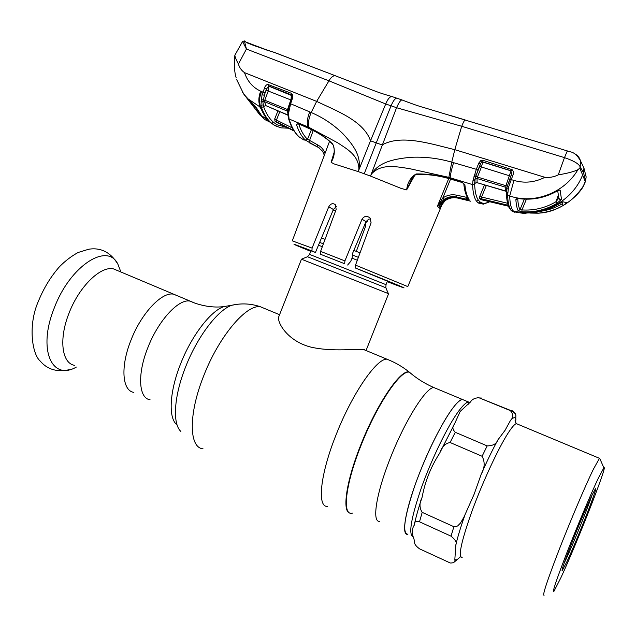 <?xml version="1.0" encoding="UTF-8"?>
<svg xmlns="http://www.w3.org/2000/svg" width="636" height="636" viewBox="0 0 636 636"><rect width="100%" height="100%" fill="white"/><g stroke="black" fill="none" stroke-linecap="round" stroke-linejoin="round"><path stroke-width="0.95" d="M464.646 400.394L462.404 399.456C455.567 399.416 435.422 432.893 420.547 470.537C405.895 506.908 400.537 536.1 407.883 534.28C402 533.31 404.305 517.163 414.791 485.84C425.118 456.473 441.495 423.123 452.53 408.479C456.783 402.827 460.074 399.821 462.404 399.456L464.646 400.394M130.833 340.546C141.232 313.27 161.989 291.463 173.58 294.198L177.69 295.931L173.58 294.198C161.989 291.463 141.232 313.27 130.833 340.546C120.307 366.797 122.247 390.838 133.87 392.396C122.247 390.838 120.307 366.797 130.833 340.546M388.35 293.609L301.464 259.21L307.45 256.745M360.024 252.866L353.831 250.409M325.06 239.319L321.482 238.007M301.464 259.21L278.807 316.641C276.636 321.585 286.804 340.634 310.13 346.93C333.089 352.431 358.473 348.202 364.666 349.665M460.186 411.444L454.311 424.371C452.148 426.788 452.474 429.427 455.281 432.297L487.168 445.9C492.995 445.804 496.557 443.833 497.837 439.969L505.063 430.31L510.557 420.293C513.554 417.431 513.483 414.195 510.342 410.602L478.789 397.683C474.726 398.017 472.015 399.376 470.656 401.761L460.186 411.444M439.889 452.737L439.73 453.102C430.962 466.593 425.094 481.277 422.129 497.153L421.803 498.091C419.283 503.219 419.41 507.973 422.185 512.354L453.889 526.703L455.233 526.926L457.705 525.908L460.528 523.023L463.898 517.195L474.122 494.236L481.182 474.289C484.807 467.993 485.109 461.982 482.096 456.266L450.097 442.505C445.136 443.523 441.805 446.782 440.096 452.283L439.889 452.737M414.433 524.525L414.37 525.026C411.786 528.683 411.643 533.326 413.949 538.946L414.632 541.952C414.211 543.804 415.857 546.101 419.561 548.844L450.328 563.011C453.865 563.067 455.368 561.85 454.835 559.354L455.877 544.702C456.998 542.532 455.376 539.686 451.019 536.156L419.514 521.806C415.865 521.13 414.195 521.854 414.505 523.992L414.433 524.525M544.114 595.209C542.103 596.051 547.119 580.859 559.155 549.639C570.635 520.224 585.454 485.483 593.404 469.201L599.462 458.317L600.034 459.073M598.373 478.034L603.866 467.834C608.445 462.96 576.717 543.812 560.785 577.957L553.924 591.345C551.968 592.927 556.452 579.627 567.376 551.452C577.774 524.899 591.226 493.075 598.373 478.034M566.915 561.652L562.431 570.222C558.821 574.928 581.662 516.75 591.615 495.977L595.24 489.084C599.303 483.36 577.575 538.938 566.915 561.652M591.933 495.309C587.656 508.363 573.227 543.963 565.817 559.736L564.267 562.987M460.496 556.762L453.587 562.622M510.342 410.602L511.98 410.578C514.516 412.208 515.82 413.837 515.883 415.467L515.693 422.662L514.993 420.849L516.297 423.616L517.879 424.276M118.073 270.809L113.518 268.893C100.758 265.641 79.118 286.494 68.982 313.294C58.671 339.06 61.795 363.22 74.515 365.342M456.767 195.212L456.656 197.001C452.109 196.047 447.879 196.882 443.968 199.513L437.473 206.151L442.807 197.995C447.116 195.093 451.767 194.163 456.767 195.212L467.325 197.486L467.826 199.473L456.656 197.001L457.212 197.589C448.801 196.373 442.64 199.648 438.737 207.4L439.643 208.274L440.454 206.342M437.457 206.12L448.722 178.581M414.847 175.131L406.65 189.886L401.237 188.455L370.502 176.093L371.567 173.898C381.425 163.198 396.888 166.791 409.52 168.643L448.841 177.357L472.572 184.599L472.993 180.513L476.324 169.303L451.775 162.156L448.841 177.357M364.245 173.771L358.195 171.601L370.502 140.802L376.274 142.846L364.245 173.771L370.502 176.093L396.562 107.715L461.736 126.286C463.223 122.47 464.352 120.363 465.139 119.973L465.409 120.037M344.911 260.911L344.648 263.741L320.465 254.257L320.584 251.387L344.911 260.911L362.003 219.221C364.285 215.858 367.004 215.493 370.152 218.108L371.09 222.815L355.516 265.117L407.803 286.605L442.847 202.661M387.213 281.645C419.895 294.285 402.85 286.836 355.365 267.995L395.051 284.316L387.26 281.517M355.365 267.995L355.516 265.117M365.318 223.26L365.485 226.511L356.311 251.387M368.236 219.309L367.457 221.209L365.469 222.902M344.648 263.741L320.465 254.257M347.638 265.037L350.69 261.396L352.169 257.858L352.622 253.271L366.01 221.614L368.88 219.054L370.756 218.959M292.298 240.861L312.077 248.104L328.756 206.811C330.728 203.472 332.978 202.82 335.506 204.864L336.142 209.443L320.584 251.387M336.333 206.541L333.399 209.49L315.448 252.452L303.173 247.937L310.781 251.228M335.554 211.033L333.208 209.96M312.077 248.104L311.958 250.95L315.448 252.452M466.951 196.572L466.498 199.227M450.558 179.106L442.807 197.995L443.968 199.513M406.65 189.886C407.485 182.588 410.625 177.285 416.079 173.962L416.254 174.622C414.497 175.067 413.002 176.418 411.778 178.692L406.682 189.886M416.079 173.962C427.742 173.739 439.142 175.353 450.296 178.811L461.871 182.214L464.876 184.655C465.552 191.484 466.943 196.357 469.058 199.267L467.826 199.473M288.434 128.194L280.913 127.86L275.006 125.618L271.62 123.241C267.486 119.791 264.075 114.528 261.396 107.436L260.871 105.338L262.064 94.653L265.069 86.607L266.341 85.033L267.732 84.397L291.503 93.349L292.862 94.875L292.695 97.698L290.62 103.755L311.179 112.508L316.649 101.386C335.752 110.592 363.657 120.665 370.502 140.802L385.718 103.986L391.068 105.799L376.274 142.846L382.141 144.936C401.491 134.037 431.152 143.998 454.796 149.667L451.775 162.156C437.791 158.118 423.695 156.528 409.497 157.386C395.95 158.984 379.66 161.131 371.543 173.867L371.567 173.898M464.876 184.655L461.871 182.214M463.755 183.566C464.415 190.275 465.822 195.188 467.977 198.305L469.058 199.267M489.895 201.707L483.416 204.164L478.28 203.003L476.507 201.175C474.202 198.05 472.89 192.525 472.572 184.599L474.623 183.788C474.901 191.643 476.165 197.112 478.415 200.197L480.156 202.017C482.629 203.83 485.729 203.687 489.442 201.596M335.387 75.756L275.523 52.844L254.615 45.816L246.776 42.715L244.518 40.99M277.232 53.559L275.404 52.852M244.407 40.919L246.426 49.052L242.562 41.451L234.867 55.213C234.938 56.787 236.123 59.728 238.413 64.037C239.478 67.67 241.505 70.54 244.494 72.639L316.649 101.386L328.955 80.836L385.718 103.986C387.698 99.176 389.725 96.68 391.816 96.505L401.88 99.9C400.481 100.281 398.708 102.889 396.562 107.715L391.068 105.799C393.12 100.949 395.043 98.373 396.832 98.079L397.476 98.294M238.413 64.037L246.426 49.052L328.947 80.82C331.046 77.322 333.105 75.62 335.14 75.708L374.381 90.829C382.562 93.985 391.315 96.338 391.728 96.481L392.651 96.752M461.736 126.286L564.482 157.633L558.241 174.876C554.004 176.975 549.552 177.786 544.893 177.309L454.796 149.667L461.712 126.294M518.38 212.702L513.952 211.661L513.18 210.874C540.195 218.243 572.36 201.914 582.592 174.964L579.801 168.095L580.215 167.006C579.014 163.897 573.775 160.773 564.482 157.633L567.304 150.915L425.277 107.993C419.561 106.458 411.762 103.755 401.88 99.9L402.334 100.075M465.178 119.966L450.503 115.514M582.592 174.964L585.223 181.443L585.573 180.33L583.419 172.531L580.215 167.006L580.406 160.646C579.476 157.474 577.52 155.152 574.531 153.705M583.419 172.531L583.935 167.999L586.146 176.927L585.677 180.449L586.146 176.927L585.454 173.389M585.223 181.443L582.997 186.968C575.985 198.456 557.661 212.464 539.018 213.092C558.313 211.112 573.37 201.668 584.182 184.766M526.727 212.996L524.907 213.513L519.898 212.861L522.832 212.829C535.091 213.664 546.674 210.945 557.597 204.665L562.82 201.763L566.915 202.733L563.265 205.428C555.403 210.071 547.063 212.663 538.255 213.195L530.384 212.917M530.472 213.044L529.462 212.957M520.805 212.718L519.898 212.861M543.041 210.842C549.766 209.745 556.126 207.408 562.129 203.838L562.709 202.256M557.589 204.665L557.597 204.673C546.69 210.945 535.115 213.664 522.872 212.837L520.892 212.718M557.597 204.673L561.986 202.097M562.82 201.763L562.017 202.081M563.265 205.428L562.129 203.838M518.181 210.731C516.949 208.298 516.178 204.609 515.875 199.648C516.098 198.726 517.378 198.368 519.699 198.591C532.284 200.07 544.241 197.796 555.578 191.77C557.828 190.442 559.354 189.902 560.149 190.148L561.477 199.338L556.866 203.425C545.919 209.793 534.288 212.575 521.981 211.764L518.181 210.731L519.97 209.721L521.949 209.928C533.922 210.723 545.235 208.012 555.88 201.811L558.352 198.71M544.893 177.309C534.797 182.445 524.469 183.486 513.92 180.425L509.714 195.968C509.881 202.542 510.803 207.185 512.481 209.896L513.18 210.874M579.801 168.095L577.909 169.701C573.926 171.641 567.368 173.366 558.241 174.876M513.92 180.425L511.265 179.63L508.498 187.334L507.623 195.316L509.714 195.968C534.582 204.585 564.585 192.621 577.909 169.701M555.562 191.881C544.249 197.915 532.3 200.205 519.715 198.75L519.699 198.591M515.875 199.648L517.76 198.726C517.998 203.639 518.738 207.304 519.97 209.721L524.366 199.14M526.409 199.195L521.949 209.928L521.981 211.764M558.511 190.331L560.149 190.148M558.853 198.178L559.775 199.513L561.477 199.338M556.866 203.425L555.88 201.811L558.336 195.3M508.069 189.138L506.765 188.463L506.534 191.865L507.735 193.312M506.526 192L506.447 193.845L507.623 195.316C507.878 202.01 508.872 206.716 510.597 209.419L512.083 211.192L515.017 212.36M506.558 191.627L505.628 190.999L505.898 185.704L511.05 170.846M510.851 176.22L481.444 166.998L479.751 166.266L480.522 163.754L478.026 170.035L476.324 169.303L478.828 163.015L480.721 160.662L483.137 160.383L512.083 169.653C513.586 171.291 513.832 173.183 512.823 175.329L511.32 174.916L511.702 173.708L510.74 170.679L482.748 161.87L481.444 166.998L477.445 177.047L507.313 186.125L506.765 188.463L505.588 187.238L477.056 178.525L477.08 182.476L475.036 183.287L474.989 180.107L474.623 183.788M506.55 191.738L505.628 190.999L477.31 182.747L505.739 191.213M486.357 185.434L481.563 197.025L507.56 203.266M479.56 198.305L479.719 196.445L481.563 197.025L481.404 198.822L479.56 198.305L480.808 199.617L508.458 206.215L482.454 199.943M508.116 205.253L481.404 198.822M508.498 187.334L507.313 186.125L508.848 182.015M508.156 184.003L509.77 179.217L508.919 181.697L510.35 182.341M512.823 175.329L511.265 179.63L509.77 179.217L511.32 174.916L509.81 179.209M476.229 182.802L475.036 183.287M478.026 170.035L475.823 176.371L477.445 177.047L477.056 178.525L475.148 179.074L474.989 180.107L472.993 180.513M474.003 176.411L475.823 176.371L475.148 179.074L473.335 179.121M474.384 174.908L476.245 175.067L479.751 166.266M510.74 170.774L482.74 162.069L481.532 162.108L480.522 163.754L478.828 163.015M483.137 160.383L482.748 161.87M511.161 169.176L510.74 170.679L511.201 170.965L512.083 169.653M308.865 127.303C307.904 123.36 308.675 118.431 311.179 112.508C322.897 117.485 333.463 124.537 342.876 133.671C351.287 142.949 361.582 154.58 358.935 169.271L358.895 169.279C358.863 155.025 346.143 148.514 337.835 142.901L308.865 127.303L289.054 118.996C291.646 127.327 295.096 133.361 299.405 137.09L304.167 140.174M308.19 128.154L298.205 123.646L307.999 127.892C317.253 131.7 325.481 137.05 332.692 143.951C335.259 150.048 334.743 156.162 331.149 162.307L333.964 163.873L358.195 171.601L358.895 169.279M331.149 162.307L333.185 156.249M333.161 156.321L333.161 156.321C335.14 151.646 333.868 145.358 332.803 144.571L332.692 143.951M331.133 162.291L333.964 152.91M298.387 123.901L296.376 124.298L298.205 123.646M298.753 124.06C300.963 130.873 303.889 135.945 307.53 139.252L305.447 140.095C301.671 136.684 298.642 131.421 296.376 124.298M313.222 130.523L308.929 142.194L305.447 140.095M311.425 129.633L307.53 139.252L317.746 144.96C321.005 146.685 323.358 149.277 324.821 152.727M273.663 52.184L335.903 75.954M242.562 41.451L244.399 40.943L246.776 42.715M250.91 44.25L254.615 45.816M254.869 45.776L268.058 50.538M274.084 125.173L276.867 126.469M261.086 108.812L260.355 107.007L259.655 106.721L261.086 108.812C263.725 114.997 266.929 119.655 270.69 122.796L272.359 124.076M263.59 106.737L261.396 107.436L260.355 107.007C258.749 103.008 259.146 97.857 261.555 91.552L265.005 92.975L262.867 101.84L263.59 106.737C266.214 113.749 269.561 118.972 273.639 122.398L276.97 124.751L286.82 127.391M260.204 106.943C258.28 102.428 258.431 97.173 260.649 91.171L261.555 91.552M264.544 117.724L271.866 123.758M267.867 120.148L264.512 117.716M259.655 106.721L247.332 98.397C251.26 101.863 254.487 105.298 257.016 108.692L261.778 115.919L264.401 117.644M256.817 108.51L261.523 115.641L264.377 117.62M236.624 79.524L243.771 94.136L249.821 100.838M244.494 72.639C247.491 81.376 252.882 87.553 260.649 91.171M309.398 142.798L319.105 147.814L308.929 142.194M324.606 155.931L322.659 151.304L317.483 146.63L317.746 144.96M292.695 97.698L291.884 97.507L289.817 103.549L290.62 103.755L288.529 113.343L289.054 118.996L288.37 118.145L287.87 114.059M288.529 114.79L288.06 113.558M288.529 113.343L287.87 112.699L288.259 109.797M287.877 113.2L287.321 111.101L264.584 101.696L265.856 105.64L263.654 106.331L263.145 104.861L260.871 105.338M287.901 111.618L287.321 111.101L287.488 109.623L290.803 99.932L268.233 91.02L264.791 100.234L288.203 109.829M287.893 114.989L265.856 105.64L287.901 115.172M265.633 105.775L263.654 106.331M261.269 99.645L264.791 100.234L264.584 101.696L261.078 101.402M291.034 100.003L291.336 94.828L268.782 86.003L268.233 91.02L266.15 90.161L266.5 88.992L265.005 92.975M268.098 84.365L268.384 85.979L292.035 95.694L291.336 94.828L291.503 93.349M291.884 97.507L292.035 95.694L292.862 94.875M268.925 84.508L268.782 86.003L266.5 88.992L264.409 88.126M287.957 112.485L288.148 110.203M289.134 109.201L288.442 108.669L288.18 109.917L288.831 110.656M277.145 122.653L278.155 123.13M278.099 123.106L294.15 131.04M277.065 122.613L274.967 121.118L274.736 118.86L276.414 120.077L276.239 121.77L274.967 121.118M293.776 130.459L276.239 121.77M279.792 111.705L276.414 120.077L292.322 127.931M262.064 94.653L264.242 95.257L266.15 90.161M307.665 139.395L305.741 140.317M480.013 196.675L479.496 198.09M440.12 207.082L445.176 200.579C449.064 197.963 453.277 197.144 457.793 198.09L470.704 201.215M469.034 200.682L469.559 200.833M467.333 198.861L466.419 198.647M440.08 207.193L441.917 203.846L445.168 200.547M467.587 200.308L457.212 197.589M480.721 160.662L481.532 162.108M260.482 115.657L244.16 94.661M250.989 44.282L257.055 46.547M248.072 99.176L255.561 107.317C258.319 112.779 261.547 116.937 265.236 119.783L269.592 121.905M265.8 118.55L264.314 117.596M265.657 118.709L267.382 119.703M268.845 50.737L246.227 42.183M247.658 42.707L250.989 44.234M352.606 513.053C341.834 516.726 345.11 484.934 361.176 445.033C377.363 403.733 401.3 368.848 409.52 372.299L412.2 374.532M350.643 513.157C341.667 513.467 345.714 482.398 360.803 444.882C377.013 403.526 400.998 368.594 409.234 372.068L411.937 374.318M327.421 506.415C316.895 507.234 320.186 474.353 336.174 434.595C352.304 393.366 376.854 358.036 386.95 359.197L390.44 360.652M203.043 448.825C188.94 447.76 188.28 414.33 203.623 376.051C218.927 336.301 246.553 303.952 260.474 306.791L265.443 308.85M180.886 431.454C172.316 423.822 173.898 396.323 185.537 367.107C197.319 336.627 217.957 309.74 231.925 305.224L237.808 304.231M176.339 424.292C168.262 417.009 169.669 391.331 180.481 364.182C191.428 335.848 210.723 310.845 223.936 306.592L229.477 305.646M379.756 521.329C371.623 522.744 376.122 493.409 390.639 457.34C405.347 419.991 426.176 387.149 433.847 387.555L436.415 388.628M150.072 399.774C138.751 398.382 137.145 374.373 147.727 347.987C158.197 320.576 178.7 298.515 189.965 301.106L193.956 302.784M387.451 281.033L386.012 284.666L309.541 254.392L307.49 256.729L385.829 287.75L388.35 293.617M385.845 287.79L386.012 284.666M358.37 257.365L352.447 255.012M323.398 243.803L319.638 242.427M357.305 260.251L352.121 258.192M322.341 246.665L318.461 245.242M440.398 451.647L454.032 424.888M413.305 537.03C408.169 534.971 410.912 518.404 421.541 487.311C431.955 458.198 447.951 425.579 458.691 411.071C462.905 405.386 466.148 402.35 468.414 401.96L470.131 402.365M460.226 556.683C457.594 559.712 455.797 560.602 454.835 559.354M455.877 544.702C457.793 536.466 460.997 526.044 465.496 513.443M481.182 474.289C487.009 461.108 492.558 449.668 497.837 439.969M462.157 557.51C457.848 557.247 461.172 541.681 472.111 510.819C482.748 481.826 498.306 448.372 508.005 433.267C511.765 427.416 514.524 424.204 516.297 423.616L599.462 458.317M419.514 521.806L422.185 512.354M451.019 536.156L453.889 526.703M450.097 442.505L455.281 432.297M482.096 456.266L487.168 445.9M479.878 397.977L481.802 398.072M510.557 420.293C513.689 416.97 515.486 416.834 515.939 419.887M120.617 271.262L117.914 264.25C107.699 241.934 70.119 265.45 54.171 308.214C37.46 349.466 51.882 381.322 76.344 367.067M438.737 207.4L437.337 206.342M328.756 206.811L333.399 209.49M362.003 219.221L366.01 221.614M311.958 250.95C288.434 241.942 288.021 242.078 310.734 251.355M461.887 182.429L450.36 179.042L450.145 177.77C450.471 174.129 451.616 169.089 453.563 162.657M467.929 198.233L469.058 199.45M580.406 160.646C573.887 149.349 568.33 152.64 567.304 150.915L567.423 150.931M506.455 194.107C506.717 200.674 507.727 205.42 509.476 208.33L510.597 209.419M510.978 210.285L513.952 211.661M479.719 196.445L484.505 184.877M308.333 128.21L307.808 126.874C306.687 122.859 307.323 117.859 309.732 111.864M247.348 98.429L242.451 92.228M288.45 118.399C291.042 126.683 294.54 132.773 298.936 136.684L299.564 137.225M274.736 118.86L277.94 110.918M275.006 125.618L276.97 124.751M271.62 123.241L273.639 122.398M478.28 203.003L480.156 202.017M476.507 201.175L478.415 200.197M468.04 404.432L469.32 403.025L468.414 401.96L433.847 387.555C424.848 383.627 416.739 378.547 409.52 372.299L409.234 372.068C402.445 366.638 395.02 362.353 386.95 359.197L363.577 349.514M279.57 314.701L260.474 306.791C251.148 303.579 241.632 303.062 231.925 305.224L223.936 306.592C214.881 307.737 205.229 306.6 194.99 303.165L113.518 268.893M388.588 293.713L366.058 350.492M310.972 250.743L309.541 254.384M603.866 467.834L599.637 458.174M562.232 569.753L562.431 570.222M515.883 415.467C515.669 413.718 513.944 412.048 510.692 410.474L478.789 397.675M421.589 498.743C418.369 508.434 416.008 516.853 414.505 523.992M454.311 424.371L440.096 452.283M120.912 272.009L117.914 264.25C110.688 252.349 100.973 247.34 88.778 249.217L78.172 252.468C71.59 256.03 65.381 260.76 59.538 266.659C50.92 276.421 43.932 287.806 38.589 300.796C27.602 325.171 32.253 354.276 40.132 360.986C47.271 369.46 56.994 372.362 69.308 369.691M416.254 174.622C427.646 174.081 439.007 175.552 450.32 179.034M583.935 167.999L580.406 160.654M585.072 182.373L585.677 180.449M530.559 213.06L538.255 213.195M558.551 190.323L555.578 191.873M558.853 198.154L557.7 190.8M514.683 212.185L512.115 211.2M476.38 182.429L476.086 182.874L477.215 182.723M332.7 144.452C325.123 136.128 312.968 130.197 308.325 128.218L308.317 128.21M268.209 50.522L273.655 52.176M276.724 126.381L274.792 125.515M270.666 122.828L267.7 120.045M236.139 77.679C234.422 72.289 233.984 64.936 234.811 55.602M322.659 151.304L324.376 155.12M287.877 112.771L287.87 113.963M289.817 103.549L288.442 108.669M292.306 240.845L329.543 141.311M445.176 200.579C449.366 197.915 453.571 197.088 457.801 198.098"/></g></svg>
